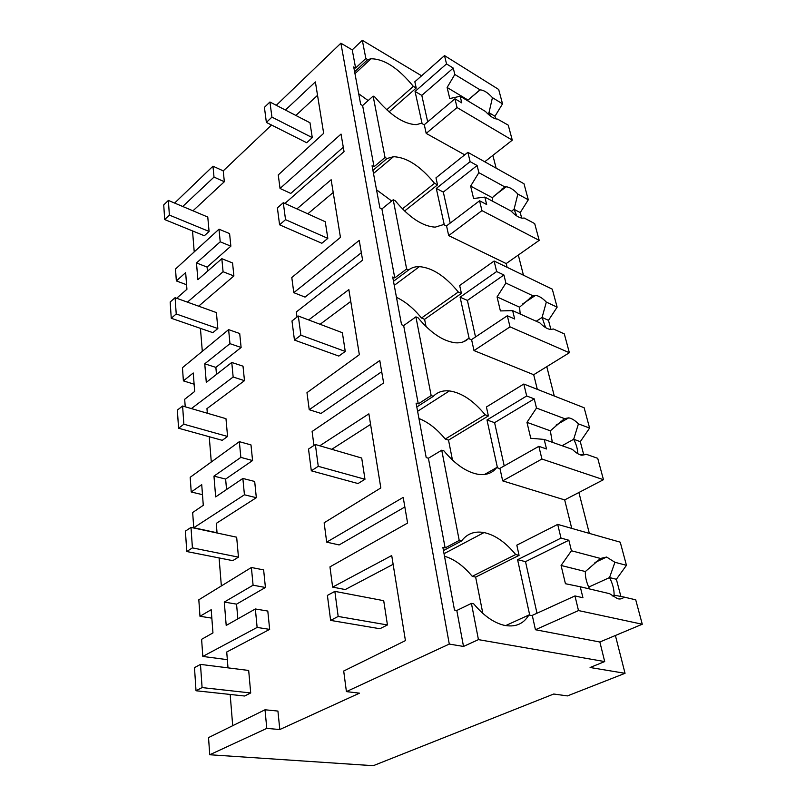 <?xml version="1.0" encoding="UTF-8"?>
<svg xmlns="http://www.w3.org/2000/svg" width="806" height="806" viewBox="0 0 806 806"><rect width="100%" height="100%" fill="white"/><g stroke="black" fill="none" stroke-linecap="round" stroke-linejoin="round"><path stroke-width="1.21" d="M182.72 206.487L214.013 177.088L224.34 181.733L192.977 210.799M174.61 203.072L212.975 166.187L214.013 177.088M212.975 166.187L223.242 170.872L271.531 125.031M276.297 105.304L340.888 43.202L352.232 49.871L362.327 40.3L365.853 58.495L355.617 68.026L353.723 66.938L360.695 104.498L362.619 105.556L374.044 166.771L372.06 165.764L379.888 207.948L381.903 208.925L394.769 277.899L392.693 277.002L401.549 324.717L403.665 325.574L418.274 403.887L416.098 403.141L426.193 457.556L428.409 458.241L445.134 547.929L442.857 547.385L454.483 610.021L456.8 610.474L463.51 646.442L478.442 639.632L604.702 661.575L590.093 667.499L625.043 673.312L615.391 635.491M421.609 75.804L362.327 40.3M625.043 673.312L567.444 695.91L553.722 694.016L373.259 765.7L209.741 754.748L266.786 728.392L279.803 729.531L359.496 693.17L346.409 691.598L449.285 644.075L463.51 646.442M192.523 230.919L194.226 251.885M237.851 618.857L236.561 604.137L265.416 587.483L263.633 569.892L251.391 567.495L253.084 585.206L224.28 602.062L236.561 604.137M251.391 567.495L198.82 599.795L199.979 616.278L211.202 609.709L212.955 632.912L201.611 639.319L202.81 656.437L257.124 627.431L255.361 608.973L267.804 611.069L269.657 629.385L226.728 652.014L228.007 667.862M230.173 694.45L232.702 725.692M209.741 754.748L208.532 737.601L265.013 709.784L277.929 711.073L279.803 729.531M393.127 564.311L345.25 589.549L332.626 587.111L391.716 555.546L405.428 640.619L343.699 671.025L346.409 691.598M404.844 506.994L339.114 544.937L326.692 542.146L324.143 522.782L380.825 487.942L368.876 413.851L319.77 445.789M370.579 424.399L331.77 449.295M381.701 371.717L321.04 413.438L309.232 409.72L306.975 392.653L359.345 354.7L348.857 289.596L308.678 319.952M350.761 301.424L320.103 324.284M361.34 252.711L305.041 297.102L293.787 292.669L291.792 277.526L340.444 237.397L331.145 179.728L296.91 208.885M333.2 192.493L307.811 213.832M343.296 147.216L290.785 193.43L280.045 188.463L278.261 174.932L323.669 133.343L315.378 81.91L285.425 110.039M317.544 95.34L295.852 115.449M223.242 170.872L224.34 181.733M186.579 284.73L176.343 280.931L175.506 269.033L219.01 229.196L229.589 233.599L230.859 246.162L207.092 267.078L207.464 271.279M187.405 302.129L223.081 271.753L221.831 258.686L232.561 262.958L233.881 275.954L198.639 306.179M200.432 328.354L202.306 351.325M185.219 406.778L184.685 399.272L194.659 391.464L193.259 372.987L183.385 380.875L182.458 367.687L228.622 329.624L239.704 333.523L241.115 347.487L215.867 367.395L216.482 374.407M191.385 408.582L233.156 377.017L231.765 362.458L243.009 366.176L244.48 380.654L206.961 408.632L207.333 413.236M209.238 436.721L211.293 461.999M239.342 441.668L240.853 457.395L213.963 476.134L215.665 496.909L242.868 478.452L244.43 494.793L193.742 527.759L192.664 512.515L203.283 505.312L201.722 484.668L191.224 491.992L190.186 477.293L239.342 441.668L250.988 444.922L252.57 460.538L225.63 479.066L226.546 489.534M242.868 478.452L254.686 481.464L256.328 497.695L216.28 523.386L217.056 532.998M219.081 557.933L221.358 585.942M332.626 587.111L329.956 566.87L407.594 523.054L403.202 497.393L326.692 542.146M340.888 43.202L449.285 644.075M284.891 203.434L344.041 151.609L341.039 134.078L280.045 188.463M297.011 317.06L296.336 311.962L362.609 260.137L359.234 240.389L293.787 292.669M313.947 445.456L312.103 431.472L383.616 382.951L379.787 360.524L309.232 409.72M352.232 49.871L355.617 68.026M365.853 58.495L367.738 59.604L354.63 71.794M386.699 109.787L413.337 86.363C398.315 68.057 384.21 58.858 371.012 58.778L367.738 59.604M413.337 86.363L416.218 88.056L414.838 81.769L444.519 55.594L498.672 89.456L502.531 103.843L494.975 116.266L495.64 118.825M492.869 155.387L496.133 168.152M501.483 189.148L501.745 190.156M518.308 255.039L523.447 275.209M529.3 298.139L529.602 299.318M546.78 366.649L554.276 396.008M560.714 421.226L560.986 422.284M578.899 492.496L589.337 533.391M177.592 298.593L177.511 297.515L186.921 289.273L185.662 272.619L176.343 280.931M221.831 258.686L197.863 279.682L196.493 262.958L207.092 267.078M219.01 229.196L220.209 241.81L230.859 246.162M220.209 241.81L196.493 262.958M362.619 105.556L373.138 96.105L375.062 97.194C390.094 115.208 403.897 124.356 416.47 124.628L421.397 123.247L424.329 124.89L426.193 133.403L464.719 154.843M373.138 96.105L385.026 157.482L374.044 166.771M368.171 100.569L358.71 93.788M416.218 88.056L389.056 111.863M385.026 157.482L387.001 158.51L372.916 170.388M402.396 208.895L434.525 183.294C420.43 166.107 406.748 157.241 393.479 156.707L387.001 158.51M434.525 183.294L437.527 184.866L435.975 177.834L467.873 152.334L523.991 183.758L528.293 199.797L520.233 212.603L521.673 218.094M642.271 624.237L578.496 610.565L574.97 595.936L582.94 597.74L580.249 586.758L609.568 593.669L617.547 598.707C620.257 599.362 622.433 598.818 624.096 597.085L635.722 599.825L642.271 624.237L599.855 641.999L604.702 661.575M599.855 641.999L535.436 629.738L532.343 615.693L528.897 614.998C523.366 624.217 514.933 627.602 503.589 625.164C493.332 622.494 483.388 615.391 473.737 603.875L471.429 603.402L478.442 639.632M471.429 603.402L456.8 610.474M265.013 709.784L266.786 728.392M603.462 479.691L541.914 459.027L538.851 446.323L546.518 448.972L544.171 439.421L572.441 449.395C575.746 452.73 578.889 454.685 581.861 455.259L586.466 454.352L597.72 458.322L603.462 479.691L564.684 499.911L571.736 528.383M528.897 614.998L505.674 625.607M428.409 458.241L441.738 450.201L459.229 540.443L445.134 547.929M459.229 540.443L461.495 541.007L443.451 550.579M202.81 656.437L227.342 659.661M257.124 627.431L269.657 629.385M255.361 608.973L226.204 625.436L224.28 602.062M444.499 556.211C454.352 559.193 463.601 565.903 472.235 576.33L475.641 577.096L482.834 613.386M472.235 576.33L515.679 554.528C505.584 542.277 495.035 534.952 484.023 532.565C474.593 530.872 467.087 533.683 461.495 541.007M515.679 554.528L519.074 555.374L516.817 545.158L557.702 524.394L620.237 542.176L626.453 565.328L616.378 579.282L620.892 596.49M564.684 499.911L502.672 480.87L499.982 468.629L496.667 467.581C492.375 473.172 486.209 475.419 478.149 474.311C466.624 472.225 455.229 464.417 443.945 450.897L441.738 450.201M519.074 555.374L475.641 577.096M194.115 384.18L183.385 380.875M231.765 362.458L206.286 382.387L204.754 363.798L215.867 367.395M228.622 329.624L229.962 343.658L204.754 363.798M229.962 343.658L241.115 347.487M223.081 271.753L233.881 275.954M391.686 201.006L376.523 189.803M437.527 184.866L404.562 211.031M381.903 208.925L393.217 199.767L395.232 200.754C409.247 217.56 422.566 226.365 435.2 227.151L443.552 224.572L446.595 226.083L448.69 235.614L506.178 263.572L507.105 267.3M393.217 199.767L406.637 268.992L394.769 277.899M406.637 268.992L408.702 269.919L393.489 281.294M396.461 297.323C405.458 301.605 413.79 308.507 421.478 318.027L458.292 292.004C445.345 276.216 432.389 267.753 419.402 266.635C415.181 266.534 411.614 267.632 408.702 269.919M458.292 292.004L461.415 293.394L459.672 285.495L494.108 261.023L552.291 289.163L557.127 307.157L548.483 320.345L550.881 329.473M202.477 494.662L191.224 491.992M240.853 457.395L252.57 460.538M213.963 476.134L225.63 479.066M233.156 377.017L244.48 380.654M461.415 293.394L424.601 319.327L426.052 326.611M421.478 318.027L424.601 319.327M403.665 325.574L415.906 316.869L418.012 317.735C430.767 333.029 443.3 341.391 455.612 342.812C460.992 343.155 465.274 341.724 468.457 338.52L471.631 339.83L473.999 350.59L533.693 374.719L537.31 389.338M415.906 316.869L431.16 395.555L418.274 403.887M431.16 395.555L433.316 396.33L416.813 406.97M418.949 418.515C428.359 422.253 437.124 429.104 445.255 439.058L485.131 414.778C473.535 400.653 461.626 392.693 449.395 390.92C442.837 390.265 437.477 392.069 433.316 396.33M485.131 414.778L488.386 415.936L486.411 406.99L523.809 384.029L584.138 407.755L589.599 428.087L580.29 441.658L583.715 454.705M463.732 341.673L468.457 338.52M211.837 618.142L199.979 616.278M253.084 585.206L265.416 587.483M193.742 527.759L217.036 532.756M244.43 494.793L256.328 497.695M488.386 415.936L448.519 440.126L452.478 460.095M445.255 439.058L448.519 440.126M484.527 474.482L496.667 467.581M164.696 219.564L163.729 204.936L168.363 200.432L169.381 215.091L164.696 219.564L204.351 235.745L209.076 231.453L169.381 215.091M209.076 231.453L207.777 217.046L168.363 200.432M171.255 318.259L170.177 302.008L175.093 297.696L176.222 313.967L171.255 318.259L212.824 332.646L217.842 328.546L176.222 313.967M217.842 328.546L216.401 312.577L175.093 297.696M178.569 428.228L177.36 410.083L182.599 406.023L183.859 424.208L178.569 428.228L222.244 440.318L227.574 436.469L183.859 424.208M227.574 436.469L225.972 418.677L182.599 406.023M186.77 551.536L185.41 531.134L191.002 527.416L192.412 547.879L186.77 551.536L232.763 560.644L238.455 557.137L192.412 547.879M238.455 557.137L236.662 537.199L191.002 527.416M196.019 690.752L194.488 667.65L200.482 664.396L202.084 687.589L196.019 690.752L244.601 696.011L250.706 692.969L202.084 687.589M250.706 692.969L248.681 670.461L200.482 664.396M266.373 122.431L264.418 107.349L269.929 102.009L271.934 117.112L266.373 122.431L306.693 142.722L312.285 137.645L271.934 117.112M312.285 137.645L309.988 122.774L269.929 102.009M279.581 224.803L277.395 207.888L283.289 202.709L285.536 219.665L279.581 224.803L321.836 243.271L327.82 238.364L285.536 219.665M327.82 238.364L325.251 221.741L283.289 202.709M294.452 340.072L291.984 320.959L298.321 316.033L300.87 335.185L294.452 340.072L338.822 356.081L345.26 351.436L300.87 335.185M345.26 351.436L342.369 332.717L298.321 316.033M311.317 470.815L308.517 449.073L315.368 444.509L318.259 466.321L311.317 470.815L358.015 483.55L364.977 479.268L318.259 466.321M364.977 479.268L361.703 458.04L315.368 444.509M330.621 620.398L327.397 595.422L334.853 591.372L338.177 616.449L330.621 620.398L379.878 628.73L387.444 624.962L338.177 616.449M387.444 624.962L383.706 600.682L334.853 591.372M484.728 161.774L512.284 140.163L508.254 125.162L497.554 119.097C494.118 118.956 490.078 116.417 485.454 111.46L460.155 96.257L461.778 102.866L454.947 98.795L424.168 124.809M502.531 103.843L492.436 97.637C487.771 92.589 483.681 90.02 480.164 89.899L454.826 74.474L447.118 87.481L449.768 98.564L460.155 96.257M454.826 74.474L453.254 68.087L446.524 63.916L444.519 55.594M492.436 97.637L489 112.679L490.673 116.235M494.975 116.266L489 112.679L487.69 113.747M512.284 140.163L457.062 107.551L454.947 98.795M457.062 107.551L426.193 133.403M479.902 89.919L468.014 100.045L467.863 100.891M446.524 63.916L415.06 91.441L422.112 123.65M453.254 68.087L421.8 95.38L415.06 91.441M421.8 95.38L427.684 121.827M480.164 89.899L468.024 100.055L447.118 87.481M506.178 263.572L539.194 240.359L534.69 223.594L524.172 218.003L522.57 218.184C519.175 217.912 515.346 215.534 511.085 211.041L484.849 197.097L486.663 204.512L479.57 200.785L446.393 225.982M528.293 199.797L517.855 194.065C513.543 189.481 509.644 187.063 506.168 186.821L504.878 186.952L478.865 172.675L470.633 186.105L473.596 198.518L484.849 197.097M478.865 172.675L477.112 165.522L470.12 161.643L467.873 152.334M517.855 194.065L514.057 209.308L511.336 211.313M520.233 212.603L514.047 209.298L516.757 215.958M539.194 240.359L481.948 210.618L479.57 200.785M481.948 210.618L448.69 235.614M504.878 186.952L492.315 197.682L492.254 201.037M470.12 161.643L436.298 188.443L444.287 224.945M477.112 165.522L443.31 192.07L436.298 188.443M443.31 192.07L450.211 223.091M492.315 197.682L470.633 186.105M533.693 374.719L569.368 352.736L564.301 333.885L553.42 328.989L550.478 329.442C547.224 329.019 543.687 326.833 539.869 322.884L512.646 310.632L514.691 319.015L507.327 315.74L471.379 339.719M557.127 307.157L546.327 302.079C542.438 298.019 538.821 295.782 535.476 295.389L532.887 295.762L505.896 283.067L497.06 296.92L500.395 310.925L512.646 310.632M505.896 283.067L503.921 274.987L496.647 271.531L494.108 261.023M546.327 302.079L542.095 317.433L545.581 327.609M548.483 320.345L542.085 317.433M569.368 352.736L510.007 326.873L507.327 315.74M510.007 326.873L473.999 350.59M532.887 295.762L519.568 307.177L520.192 314.028M496.647 271.531L460.105 297.192L469.233 338.832M503.921 274.987L467.409 300.416L460.105 297.192M467.409 300.416L475.53 336.948M519.568 307.177L497.06 296.92M589.599 428.087L578.436 423.875C575.041 420.41 571.797 418.395 568.714 417.851L564.512 418.626L536.494 408.058L526.963 422.344L530.751 438.263L544.171 439.421M536.494 408.058L534.247 398.879L526.691 395.978L523.809 384.029M578.436 423.875L573.681 439.27C576.371 444.449 577.721 449.244 577.721 453.637M580.29 441.658L573.671 439.27L562.084 445.738M586.466 454.352L580.038 454.745M541.914 459.027L502.672 480.87M564.512 418.626L550.337 430.817L552.332 442.303M538.851 446.323L499.629 468.518M526.691 395.978L486.995 419.976L497.473 467.843M534.247 398.879L494.592 422.656L486.995 419.976M494.592 422.656L504.224 465.928M550.337 430.817L526.963 422.344M626.453 565.328L614.918 562.276L606.596 557.047L600.51 558.457L571.434 550.76L561.077 565.469L565.429 583.715L580.249 586.758M571.434 550.76L568.865 540.242L561.006 538.096L557.702 524.394M614.918 562.276L609.548 577.57C612.721 583.796 614.232 589.649 614.091 595.15M616.378 579.282L609.538 577.57M624.096 597.085L614.101 595.15L612.238 595.987M578.496 610.565L535.436 629.738M600.51 558.457L585.368 571.535C585.096 576.864 586.496 582.678 589.579 588.964M574.97 595.936L531.829 615.593M561.006 538.096L517.593 559.696L529.733 615.169M568.865 540.242L525.512 561.641L517.593 559.696M525.512 561.641L536.987 613.235M585.368 571.535L561.077 565.469M536.232 321.251L542.085 317.443M588.702 587.1L609.538 577.58M354.972 73.658L371.012 58.778M444.025 553.692L484.023 532.565M373.49 173.492L393.479 156.707M394.255 285.374L419.402 266.635M417.609 411.302L449.395 390.92M493.504 196.382L506.168 186.821M522.59 304.003L535.476 295.389M556.049 425.115L568.714 417.851M594.919 562.548L606.596 557.047"/></g></svg>
